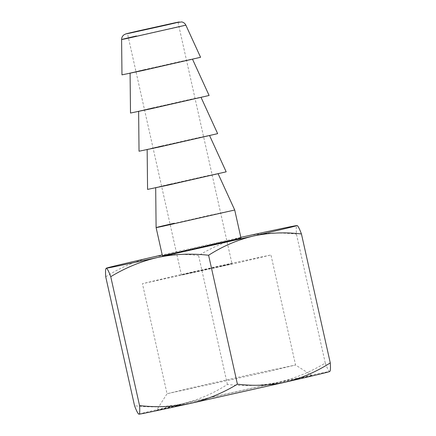 <?xml version="1.0" encoding="UTF-8"?>
<svg xmlns="http://www.w3.org/2000/svg" width="436" height="436" viewBox="0 0 436 436"><rect width="100%" height="100%" fill="white"/><g stroke="black" fill="none" stroke-linecap="round" stroke-linejoin="round"><path stroke-width="0.33" stroke-dasharray="2.18 1.64" d="M156.579 410.222L192.429 401.632L258.526 386.781L312.051 375.467L276.206 384.067L196.772 401.845L156.579 410.222L167.043 393.735L265.933 372.115L295.564 365.008L251.316 374.361L196.674 386.634L167.043 393.735L142.441 283.689L241.331 262.069L270.969 254.962L226.965 264.26L172.078 276.588L142.441 283.689M138.964 414.2C138.512 413.982 153.15 410.456 182.88 403.632L278.233 382.279C309.696 375.407 326.842 371.81 329.671 371.499L329.758 371.527M329.899 371.396L329.671 371.499C328.793 371.358 327.322 368.54 325.261 363.046C310.307 372.099 294.632 378.513 278.233 382.279C261.796 385.707 244.852 386.432 227.401 384.47C213.324 393.463 198.484 399.85 182.88 403.632C167.173 407.033 151.063 407.742 134.55 405.747M193.088 272.184L227.99 264.45C237.778 262.401 227.091 264.93 220.322 266.472L185.42 274.206C178.564 275.617 181.12 274.942 193.088 272.184L181.436 274.974L127.47 33.545M178.008 22.252L231.974 263.682L220.322 266.472M325.261 363.046L296.442 234.116C296.039 228.578 296.235 225.712 297.036 225.516L297.167 225.537M227.401 384.47L198.582 255.54C213.536 246.482 229.211 240.073 245.604 236.301C262.041 232.879 278.986 232.148 296.442 234.116M105.73 276.816C119.786 267.818 134.626 261.431 150.251 257.654C165.942 254.259 182.052 253.556 198.582 255.54M240.825 237.348L162.219 254.918M162.383 255.654L220.523 242.351L240.988 238.083M234.715 210.01L207.77 215.7L156.104 227.581M121.971 74.861L180.079 61.569L200.576 57.29M203.683 177.092C218.643 173.642 221.799 172.814 213.15 174.596L170.067 184.139C155.107 187.589 151.951 188.423 160.601 186.635L218.153 173.839M170.067 184.139L155.69 187.796M144.469 69.602C129.503 73.052 126.347 73.88 135.002 72.098L178.079 62.555C193.039 59.105 196.195 58.271 187.545 60.054L144.469 69.602L130.086 73.259M178.079 62.555L192.549 59.296M147.57 189.398L205.683 176.106L226.18 171.828M130.506 113.044L188.614 99.746L209.111 95.473M195.148 138.915C210.108 135.465 213.264 134.631 204.615 136.414L161.538 145.962C146.572 149.406 143.417 150.24 152.066 148.458L209.618 135.656M161.538 145.962L147.155 149.619M153.003 107.779C138.038 111.229 134.882 112.063 143.537 110.281L186.613 100.732C201.574 97.283 204.729 96.454 196.08 98.236L153.003 107.779L138.621 111.442M186.613 100.732L201.083 97.479M139.035 151.221L197.148 137.929L217.646 133.65M171.048 28.716C179.665 26.754 193.252 23.539 180.804 26.144L121.6 39.529M312.051 375.467L295.559 365.008L270.969 254.962"/><path stroke-width="0.65" d="M329.671 371.499C330.117 371.717 315.479 375.238 285.749 382.067L190.396 403.414C158.933 410.292 141.787 413.884 138.964 414.2L138.964 414.2C139.765 414.009 139.961 411.143 139.558 405.605C156.976 407.573 173.926 406.843 190.396 403.414C206.757 399.659 222.431 393.25 237.418 384.181C253.932 386.176 270.042 385.468 285.749 382.067C301.352 378.285 316.193 371.897 330.27 362.899C330.673 368.436 330.472 371.303 329.671 371.499M139.558 405.605L110.739 276.675C108.678 271.187 107.212 268.369 106.33 268.222C105.528 268.413 105.327 271.274 105.73 276.816L134.55 405.747C136.61 411.235 138.081 414.053 138.964 414.2M301.45 233.969C284.921 231.99 268.81 232.693 253.12 236.083C282.85 229.26 297.488 225.739 297.036 225.516C297.913 225.657 299.385 228.475 301.45 233.969L330.27 362.899M208.599 255.251C191.181 253.283 174.237 254.008 157.767 257.436L253.12 236.083C237.495 239.865 222.654 246.253 208.599 255.251L237.418 384.181M162.219 254.918L150.251 257.654C120.521 264.478 105.883 267.998 106.33 268.222L106.33 268.222C109.158 267.906 126.304 264.314 157.767 257.436C141.4 261.191 125.726 267.606 110.739 276.675M166.356 25.043C173.125 23.5 183.812 20.972 174.024 23.021L139.122 30.754C127.154 33.512 124.598 34.188 131.454 32.776L178.008 22.252M139.122 30.754L127.47 33.545M297.167 225.537L297.036 225.516C294.213 225.832 277.067 229.423 245.604 236.301L240.825 237.348M174.231 223.237C156.905 227.189 150.344 228.922 162.301 226.382L234.715 210.01L240.988 238.083L182.848 251.387L162.383 255.654L156.104 227.581L155.685 187.589M234.715 210.01L218.065 173.642M185.867 25.163L200.576 57.29L142.409 70.599L121.971 74.861L121.6 39.529C121.606 37.643 122.38 36.084 123.922 34.847L125.96 33.866L138.354 30.912L174.787 22.835L181.774 21.914C183.692 22.378 185.06 23.462 185.867 25.163L126.663 38.548C114.216 41.153 127.803 37.937 136.419 35.975M209.531 135.465L226.18 171.828L168.007 185.137L147.57 189.398L147.155 149.406M192.461 59.105L209.111 95.473L150.938 108.782L130.506 113.044L130.086 73.046M200.996 97.283L217.646 133.65L159.472 146.959L139.035 151.221L138.621 111.229M138.381 30.907C125.601 33.855 122.908 34.564 130.299 33.043L167.097 24.89C179.877 21.942 182.57 21.233 175.179 22.754L138.381 30.907"/></g></svg>
